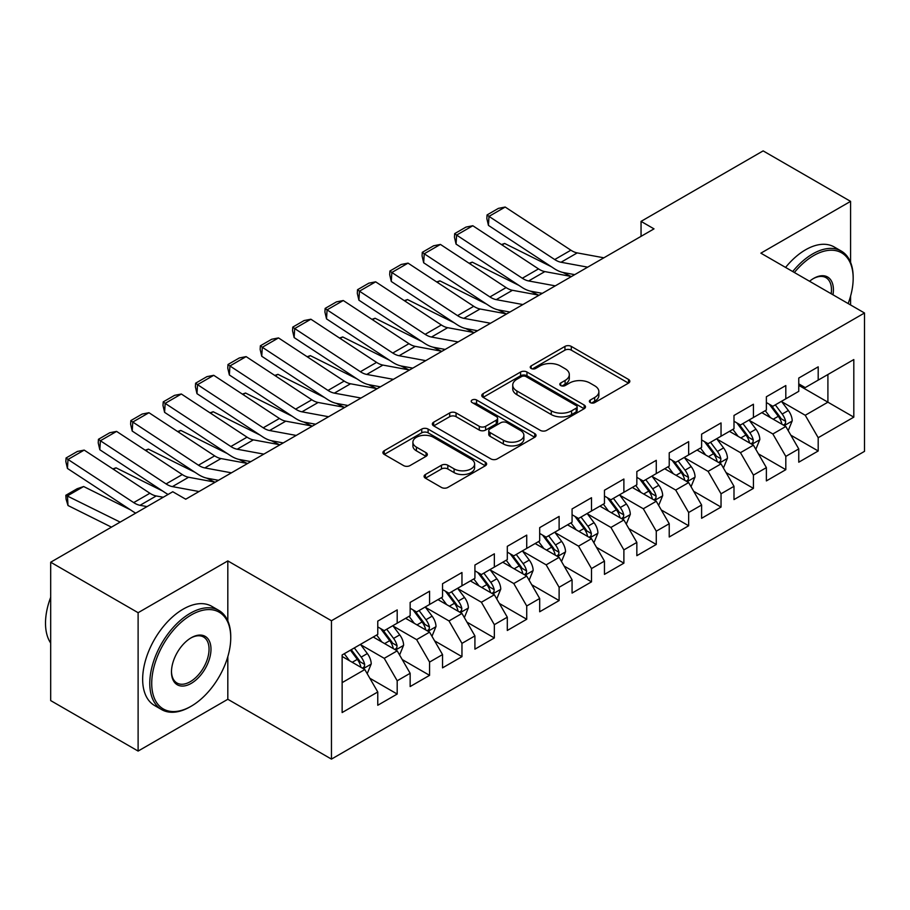 <?xml version="1.0" encoding="UTF-8"?>
<svg xmlns="http://www.w3.org/2000/svg" width="910" height="910" viewBox="0 0 910 910"><rect width="100%" height="100%" fill="white"/><g stroke="black" fill="none" stroke-linecap="round" stroke-linejoin="round"><path stroke-width="1.36" d="M590.294 402.607A3.151 1.82 0 0 0 594.742 402.607L628.526 383.11A4.493 2.593 0 0 0 629.834 381.279A4.493 2.593 0 0 0 628.526 379.436L571.298 346.403A4.493 2.593 0 0 0 564.951 346.403L531.167 365.9A3.151 1.82 0 0 0 530.246 367.185A3.151 1.82 0 0 0 531.167 368.47A3.151 1.82 0 0 0 535.626 368.47L539.994 365.945A14.389 8.304 0 0 1 560.332 365.945L565.099 368.698A14.389 8.304 0 0 1 569.319 374.579A14.389 8.304 0 0 1 565.099 380.448L560.731 382.974A3.151 1.82 0 0 0 559.809 384.259A3.151 1.82 0 0 0 560.731 385.544A3.151 1.82 0 0 0 565.178 385.544L569.558 383.019A14.389 8.304 0 0 1 589.896 383.019L594.662 385.772A14.389 8.304 0 0 1 598.882 391.641A14.389 8.304 0 0 1 594.662 397.511L590.294 400.036A3.151 1.82 0 0 0 589.373 401.321A3.151 1.82 0 0 0 590.294 402.607L590.294 400.036M425.402 474.508A4.493 2.593 0 0 0 424.083 476.339A4.493 2.593 0 0 0 425.402 478.171L441.452 487.441A4.493 2.593 0 0 0 447.811 487.441L485.314 465.784A4.493 2.593 0 0 0 486.634 463.952A4.493 2.593 0 0 0 485.314 462.121L428.098 429.076A4.493 2.593 0 0 0 421.739 429.076L384.236 450.734A4.493 2.593 0 0 0 382.917 452.577A4.493 2.593 0 0 0 384.236 454.409L403.619 465.601A4.493 2.593 0 0 0 409.978 465.601L426.039 456.331A4.493 2.593 0 0 0 427.347 454.5A4.493 2.593 0 0 0 426.039 452.668L416.416 447.117A12.023 6.939 0 0 1 412.901 442.203A12.023 6.939 0 0 1 420.318 435.788A12.023 6.939 0 0 1 433.422 437.289L471.096 459.038A12.023 6.939 0 0 1 474.611 463.952A12.023 6.939 0 0 1 467.194 470.368A12.023 6.939 0 0 1 454.09 468.855L447.811 465.237A4.493 2.593 0 0 0 441.452 465.237L425.402 474.508L425.402 478.171M227.819 620.904L227.819 560.913L138.115 612.703L50.687 562.221L172.775 491.741L185.72 499.215L654.006 228.865L641.049 221.38L641.049 236.338M227.819 560.913L331.456 620.745L864.5 312.995L864.5 451.36L331.456 759.111L331.456 620.745M850.577 262.33L850.577 201.372L760.874 253.162L864.5 312.995M850.577 201.372L763.137 150.889L641.049 221.38M540.312 430.362A4.493 2.593 0 0 0 546.671 430.362L584.174 408.715A4.493 2.593 0 0 0 585.494 406.872A4.493 2.593 0 0 0 584.174 405.041L526.958 372.008A4.493 2.593 0 0 0 520.6 372.008L483.096 393.666A4.493 2.593 0 0 0 481.777 395.497A4.493 2.593 0 0 0 483.096 397.329L540.312 430.362M473.382 403.289A3.151 1.82 0 0 1 476.578 403.733L476.578 399.99L534.75 433.581A4.493 2.593 0 0 1 536.058 435.412A4.493 2.593 0 0 1 534.75 437.244L497.235 458.902A4.493 2.593 0 0 1 490.877 458.902L433.661 425.869L433.661 422.195A4.493 2.593 0 0 0 432.341 424.037A4.493 2.593 0 0 0 433.661 425.869M433.661 422.195L449.711 412.935A4.493 2.593 0 0 1 456.069 412.935L479.274 426.324A4.493 2.593 0 0 0 485.633 426.324L496.28 420.181A4.493 2.593 0 0 0 497.599 418.35A4.493 2.593 0 0 0 496.28 416.507L472.131 402.561A3.151 1.82 0 0 1 471.209 401.276A3.151 1.82 0 0 1 473.143 399.604A3.151 1.82 0 0 1 476.578 399.99M798.764 385.351L827.907 402.186L827.907 374.51L853.808 359.552L818.192 380.118L818.192 366.844L798.764 378.06L798.764 391.334L785.808 398.819L785.808 385.544L766.379 396.76L766.379 410.035L753.423 417.508L753.423 404.233L733.995 415.46L733.995 428.735L721.038 436.209L721.038 422.934L701.61 434.15L701.61 447.424L688.654 454.909L688.654 441.634L669.225 452.85L669.225 466.125L656.269 473.598L656.269 460.323L636.841 471.551L636.841 484.825L623.885 492.299L623.885 479.024L604.456 490.24L604.456 503.514L591.5 510.999L591.5 497.724L572.072 508.94L572.072 522.215L559.115 529.688L559.115 516.414L539.687 527.641L539.687 540.915L526.731 548.389L526.731 535.114L507.302 546.33L507.302 559.604L494.346 567.089L494.346 553.815L474.918 565.03L474.918 578.305L461.962 585.79L461.962 572.515L442.533 583.731L442.533 597.005L429.577 604.479L429.577 591.204L410.148 602.42L410.148 615.695L397.192 623.179L397.192 609.905L377.764 621.12L377.764 634.395L342.137 654.961L342.137 712.553L377.764 691.987L364.808 669.544L342.137 656.463M853.808 359.552L853.808 417.144L818.192 437.71L805.236 415.267L781.758 401.708M790.824 435.185L818.192 450.985L818.192 437.71M818.192 450.985L798.764 462.2L798.764 448.926L785.808 456.399L772.852 433.968L749.374 420.409M758.439 453.874L785.808 469.674L785.808 456.399M785.808 469.674L766.379 480.901L766.379 467.626L753.423 475.1L740.467 452.668L716.989 439.109M726.055 472.574L753.423 488.374L753.423 475.1M753.423 488.374L733.995 499.59L733.995 486.315L721.038 493.8L708.082 471.357L684.604 457.81M693.67 491.275L721.038 507.075L721.038 493.8M721.038 507.075L701.61 518.29L701.61 505.016L688.654 512.489L675.698 490.058L652.22 476.499M661.286 509.975L688.654 525.764L688.654 512.489M688.654 525.764L669.225 536.991L669.225 523.716L656.269 531.19L643.313 508.758L619.835 495.199M628.901 528.664L656.269 544.464L656.269 531.19M656.269 544.464L636.841 555.68L636.841 542.405L623.885 549.89L610.928 527.447L587.451 513.9M596.516 547.365L623.885 563.165L623.885 549.89M623.885 563.165L604.456 574.381L604.456 561.106L591.5 568.579L578.544 546.148L555.066 532.589M564.132 566.065L591.5 581.854L591.5 568.579M591.5 581.854L572.072 593.081L572.072 579.807L559.115 587.28L546.159 564.848L522.681 551.289M531.747 584.755L559.115 600.554L559.115 587.28M559.115 600.554L539.687 611.77L539.687 598.496L526.731 605.98L513.775 583.538L490.297 569.99M499.362 603.455L526.731 619.255L526.731 605.98M526.731 619.255L507.302 630.471L507.302 617.196L494.346 624.669L481.39 602.238L457.912 588.679M466.978 622.156L494.346 637.956L494.346 624.669M494.346 637.956L474.918 649.171L474.918 635.897L461.962 643.37L449.005 620.938L425.527 607.38M434.593 640.845L461.962 656.645L461.962 643.37M461.962 656.645L442.533 667.86L442.533 654.586L429.577 662.07L416.621 639.628L393.143 626.08M402.209 659.545L429.577 675.345L429.577 662.07M429.577 675.345L410.148 686.561L410.148 673.286L397.192 680.771L384.236 658.328L360.758 644.769M369.824 678.246L397.192 694.046L397.192 680.771M397.192 694.046L377.764 705.261L377.764 691.987M377.764 626.922L384.236 630.653L397.192 623.179M342.137 682.636L364.808 669.544M410.148 608.221L416.621 611.964L429.577 604.479M384.236 658.328L397.192 650.855L373.225 637.011M410.148 673.286L397.192 650.855M442.533 589.521L449.005 593.263L461.962 585.79M416.621 639.628L429.577 632.154L405.61 618.322M442.533 654.586L429.577 632.154M474.918 570.832L481.39 574.563L494.346 567.089M449.005 620.938L461.962 613.454L437.994 599.622M474.918 635.897L461.962 613.454M507.302 552.131L513.775 555.874L526.731 548.389M481.39 602.238L494.346 594.765L470.379 580.921M507.302 617.196L494.346 594.765M539.687 533.431L546.159 537.173L559.115 529.688M513.775 583.538L526.731 576.064L502.764 562.232M539.687 598.496L526.731 576.064M572.072 514.741L578.544 518.472L591.5 510.999M546.159 564.848L559.115 557.364L535.148 543.532M572.072 579.807L559.115 557.364M604.456 496.041L610.928 499.783L623.885 492.299M578.544 546.148L591.5 538.674L567.533 524.831M604.456 561.106L591.5 538.674M636.841 477.34L643.313 481.083L656.269 473.598M610.928 527.447L623.885 519.974L599.917 506.131M636.841 542.405L623.885 519.974M669.225 458.651L675.698 462.382L688.654 454.909M643.313 508.758L656.269 501.274L632.302 487.441M669.225 523.716L656.269 501.274M701.61 439.951L708.082 443.693L721.038 436.209M675.698 490.058L688.654 482.573L664.687 468.741M701.61 505.016L688.654 482.573M733.995 421.25L740.467 424.993L753.423 417.508M708.082 471.357L721.038 463.884L697.071 450.04M733.995 486.315L721.038 463.884M766.379 402.55L772.852 406.292L785.808 398.819M740.467 452.668L753.423 445.183L729.456 431.351M766.379 467.626L753.423 445.183M798.764 383.861L805.236 387.592L818.192 380.118M772.852 433.968L785.808 426.483L761.841 412.651M798.764 448.926L785.808 426.483M50.687 562.221L50.687 700.586L138.115 751.068L227.819 699.278L331.456 759.111M138.115 612.703L138.115 751.068M850.577 304.952L850.577 296.148M805.236 415.267L827.907 402.186L853.808 417.144M227.819 699.278L227.819 656.645M591.557 403.05L594.662 401.253A14.389 8.304 0 0 0 598.882 395.384L598.882 391.641M569.319 374.579L569.319 378.31A14.389 8.304 0 0 1 565.099 384.191L561.993 385.988M628.457 383.144L571.298 350.145A4.493 2.593 0 0 0 564.951 350.145L532.43 368.914M584.118 408.749L526.958 375.75A4.493 2.593 0 0 0 520.6 375.75L483.153 397.363M576.235 408.158A3.151 1.82 0 0 0 577.156 406.872A3.151 1.82 0 0 0 576.235 405.587L526.003 376.592A3.151 1.82 0 0 0 521.555 376.592L516.948 379.254A14.389 8.304 0 0 0 512.728 385.123A14.389 8.304 0 0 0 516.948 391.004L551.278 410.82A14.389 8.304 0 0 0 571.616 410.82L576.235 408.158L576.235 411.9A3.151 1.82 0 0 0 577.156 410.615L577.156 406.872M512.728 385.123L512.728 388.866A14.389 8.304 0 0 0 516.948 394.735L516.948 391.004M576.235 411.9L571.616 414.562A14.389 8.304 0 0 1 551.278 414.562L516.948 394.735M433.717 425.903L449.711 416.666L449.711 412.935M497.599 418.35L497.599 422.081A4.493 2.593 0 0 1 496.28 423.923L485.633 430.066A4.493 2.593 0 0 1 479.274 430.066L456.069 416.666A4.493 2.593 0 0 0 449.711 416.666M476.578 403.733L534.682 437.278M503.355 440.235A12.023 6.939 0 0 0 516.459 441.737A12.023 6.939 0 0 0 523.887 435.321A12.023 6.939 0 0 0 520.361 430.407L507.097 422.752A4.493 2.593 0 0 0 500.739 422.752L490.08 428.894A4.493 2.593 0 0 0 488.772 430.737A4.493 2.593 0 0 0 490.08 432.568L503.355 440.235L503.355 443.966A12.023 6.939 0 0 0 516.459 445.479A12.023 6.939 0 0 0 523.887 439.064L523.887 435.321M488.772 430.737L488.772 434.468A4.493 2.593 0 0 0 490.08 436.311L490.08 432.568M503.355 443.966L490.08 436.311M474.611 463.952L474.611 467.695A12.023 6.939 0 0 1 467.194 474.11A12.023 6.939 0 0 1 454.09 472.597L447.811 468.98A4.493 2.593 0 0 0 441.452 468.98L425.459 478.205M412.901 442.203L412.901 445.945A12.023 6.939 0 0 0 416.416 450.848L416.416 447.117M425.971 456.365L416.416 450.848M485.257 465.818L428.098 432.819A4.493 2.593 0 0 0 421.739 432.819L384.293 454.443M788.208 430.635L792.212 420.841A12.137 7.007 -120 0 0 788.344 410.501L781.462 401.321M501.455 244.551L504.64 243.459L551.335 266.71M562.869 272.443L570.331 276.162A34.352 19.827 60 0 1 570.741 276.367M770.497 417.656L765.276 410.672M762.83 413.22L762.227 412.423M783.521 425.163L785.398 423.48L785.66 421.353A12.137 7.007 -120 0 0 782.19 414.061L775.309 404.87M771.384 405.45L779.881 416.791A6.188 3.572 60 0 1 781.008 418.668L785.66 421.353M769.246 404.211L778.3 416.302A12.137 7.007 60 0 1 781.781 423.605L782.02 424.299M504.64 243.459L502.058 244.949M587.667 267.153L561.026 262.251A22.898 13.218 60 0 1 554.702 259.543L489 216.387L488.442 225.396L554.144 268.552A34.352 19.827 -120 0 0 563.643 272.602L574.699 274.638M603.865 257.803L577.224 252.9A22.898 13.218 60 0 1 570.889 250.193L505.186 207.036L489 216.387L487.066 214.931L498.396 208.379L505.186 207.036M488.442 225.396L486.839 218.525L487.066 214.931M755.823 449.335L759.827 439.541A12.137 7.007 -120 0 0 755.96 429.201L749.078 420.022M469.071 263.252L472.256 262.16L518.95 285.399M530.485 291.143L537.947 294.863A34.352 19.827 60 0 1 538.356 295.067M738.112 436.345L732.891 429.372M730.446 431.92L729.843 431.124M751.137 443.864L753.014 442.169L753.275 440.053A12.137 7.007 -120 0 0 749.806 432.75L742.924 423.571M739 424.14L747.497 435.492A6.188 3.572 60 0 1 748.623 437.369L753.275 440.053M736.861 422.911L745.916 435.003A12.137 7.007 60 0 1 749.396 442.294L749.635 442.999M472.256 262.16L469.674 263.65M723.439 468.036L727.443 458.23A12.137 7.007 -120 0 0 723.575 447.902L716.693 438.711M436.686 281.941L439.871 280.86L486.566 304.099M498.1 309.844L505.562 313.552A34.352 19.827 60 0 1 505.971 313.768M705.728 455.046L700.507 448.061M698.061 450.609L697.458 449.824M718.752 462.564L720.629 460.87L720.891 458.754A12.137 7.007 -120 0 0 717.421 451.451L710.539 442.271M706.615 442.84L715.112 454.181A6.188 3.572 60 0 1 716.238 456.058L720.891 458.754M704.476 441.612L713.531 453.692A12.137 7.007 60 0 1 717.012 460.995L717.251 461.7M439.871 280.86L437.289 282.339M555.282 285.854L528.642 280.951A22.898 13.218 60 0 1 522.317 278.244L456.615 235.087L456.058 244.085L521.76 287.253A34.352 19.827 -120 0 0 531.258 291.302L542.314 293.339M571.48 276.504L544.84 271.601A22.898 13.218 60 0 1 538.504 268.894L472.813 225.737L456.615 235.087L454.682 233.62L466.011 227.079L472.813 225.737M456.058 244.085L454.454 237.226L454.682 233.62M522.897 304.554L496.257 299.64A22.898 13.218 60 0 1 489.933 296.944L424.231 253.776L423.673 262.785L489.375 305.942A34.352 19.827 -120 0 0 498.873 310.003L509.93 312.039M539.095 295.204L512.455 290.29A22.898 13.218 60 0 1 506.119 287.594L440.429 244.426L424.231 253.776L422.297 252.32L433.626 245.78L440.429 244.426M423.673 262.785L422.069 255.926L422.297 252.32M848.143 303.553A55.874 32.259 120 0 0 853.17 278.403A55.874 32.259 120 0 0 813.654 255.596A55.874 32.259 120 0 0 794.385 272.511M792.701 271.544A57.25 33.056 -60 0 1 812.687 253.913A57.25 33.056 -60 0 1 841.306 251.08A57.25 33.056 -60 0 1 853.17 277.288L853.17 278.403M809.559 281.27A27.937 16.13 -60 0 1 813.654 278.403L813.654 278.403A27.937 16.13 -60 0 1 832.98 294.795M831.183 293.759A26.561 15.333 120 0 0 825.962 277.652A26.561 15.333 120 0 0 813.165 278.699M785.58 267.426A57.25 33.056 -60 0 1 805.566 249.795A57.25 33.056 -60 0 1 834.186 246.963L841.306 251.08M191.225 614.955A55.874 32.259 120 0 0 151.72 683.387A55.874 32.259 120 0 0 191.225 706.194L190.258 706.752A57.25 33.056 -60 0 1 161.639 709.595A57.25 33.056 -60 0 1 152.857 663.72A57.25 33.056 -60 0 1 190.258 613.272A57.25 33.056 -60 0 1 218.878 610.428A57.25 33.056 -60 0 1 230.742 636.636L230.742 637.762A55.874 32.259 120 0 0 191.225 614.955M191.225 637.762L191.225 637.762A27.937 16.13 -60 0 1 210.983 649.171A27.937 16.13 -60 0 1 191.225 683.387A27.937 16.13 -60 0 1 171.478 671.978A27.937 16.13 -60 0 1 191.225 637.762L191.225 637.762M171.478 671.409A26.561 15.333 120 0 0 176.972 683.012A26.561 15.333 120 0 0 190.258 681.704A26.561 15.333 120 0 0 207.617 658.294A26.561 15.333 120 0 0 203.544 637.011A26.561 15.333 120 0 0 190.736 638.058M50.687 643.063A57.25 33.056 -60 0 1 50.687 597.301M161.639 709.595L154.507 705.478A57.25 33.056 -60 0 1 145.737 659.602A57.25 33.056 -60 0 1 183.137 609.154A57.25 33.056 -60 0 1 211.757 606.322L218.878 610.428M190.258 706.752L191.225 706.194A55.874 32.259 120 0 0 230.742 637.762M691.054 486.725L695.058 476.931A12.137 7.007 -120 0 0 691.19 466.591L684.309 457.411M404.302 300.641L407.487 299.549L454.181 322.8M465.715 328.533L473.177 332.252A34.352 19.827 60 0 1 473.587 332.457M673.343 473.746L668.122 466.762M665.676 469.31L665.073 468.513M686.367 481.253L688.244 479.57L688.517 477.443A12.137 7.007 -120 0 0 685.037 470.151L678.155 460.96M674.23 461.541L682.728 472.882A6.188 3.572 60 0 1 683.854 474.758L688.517 477.443M672.092 460.301L681.146 472.392A12.137 7.007 60 0 1 684.627 479.695L684.866 480.4M407.487 299.549L404.904 301.039M658.669 505.425L662.685 495.632A12.137 7.007 -120 0 0 658.806 485.292L651.924 476.112M371.917 319.342L375.102 318.25L421.796 341.489M433.331 347.233L440.793 350.953A34.352 19.827 60 0 1 441.202 351.158M640.958 492.435L635.737 485.462M633.292 488.01L632.689 487.214M653.983 499.954L655.86 498.259L656.133 496.143A12.137 7.007 -120 0 0 652.652 488.841L645.77 479.661M641.846 480.23L650.343 491.582A6.188 3.572 60 0 1 651.469 493.459L656.133 496.143M639.707 479.001L648.762 491.093A12.137 7.007 60 0 1 652.242 498.384L652.481 499.089M375.102 318.25L372.52 319.74M490.513 323.243L463.873 318.341A22.898 13.218 60 0 1 457.548 315.634L391.846 272.477L391.289 281.486L456.991 324.642A34.352 19.827 -120 0 0 466.489 328.692L477.545 330.739M506.711 313.904L480.07 308.99A22.898 13.218 60 0 1 473.735 306.283L408.044 263.126L391.846 272.477L389.912 271.021L401.242 264.469L408.044 263.126M391.289 281.486L389.685 274.615L389.912 271.021M458.128 341.944L431.488 337.041A22.898 13.218 60 0 1 425.163 334.334L359.461 291.177L358.904 300.175L424.606 343.343A34.352 19.827 -120 0 0 434.104 347.392L445.161 349.429M474.326 332.594L447.686 327.691A22.898 13.218 60 0 1 441.35 324.984L375.659 281.827L359.461 291.177L357.528 289.71L368.857 283.169L375.659 281.827M358.904 300.175L357.3 293.316L357.528 289.71M626.285 524.126L630.3 514.321A12.137 7.007 -120 0 0 626.421 503.992L619.539 494.801M339.532 338.031L342.717 336.95L389.412 360.189M400.946 365.934L408.408 369.653A34.352 19.827 60 0 1 408.817 369.858M608.585 511.136L603.353 504.151M600.907 506.699L600.304 505.914M621.598 518.654L623.475 516.96L623.748 514.844A12.137 7.007 -120 0 0 620.267 507.541L613.385 498.361M609.461 498.93L617.958 510.271A6.188 3.572 60 0 1 619.084 512.148L623.748 514.844M607.323 497.702L616.389 509.782A12.137 7.007 60 0 1 619.858 517.085L620.097 517.79M342.717 336.95L340.135 338.44M425.743 360.644L399.115 355.73A22.898 13.218 60 0 1 392.779 353.034L327.077 309.866L326.519 318.875L392.221 362.032A34.352 19.827 -120 0 0 401.72 366.093L412.776 368.129M441.941 351.294L415.301 346.38A22.898 13.218 60 0 1 408.965 343.684L343.275 300.516L327.077 309.866L325.143 308.41L336.473 301.87L343.275 300.516M326.519 318.875L324.915 312.016L325.143 308.41M593.9 542.815L597.915 533.021A12.137 7.007 -120 0 0 594.037 522.693L587.155 513.502M307.148 356.731L310.333 355.639L357.027 378.89M368.561 384.623L376.023 388.342A34.352 19.827 60 0 1 376.433 388.547M576.201 529.836L570.968 522.852M568.523 525.4L567.931 524.604M589.214 537.344L591.09 535.66L591.363 533.544A12.137 7.007 -120 0 0 587.883 526.242L581.001 517.051M577.077 517.631L585.574 528.972A6.188 3.572 60 0 1 586.7 530.848L591.363 533.544M574.949 516.391L584.004 528.482A12.137 7.007 60 0 1 587.473 535.785L587.723 536.49M310.333 355.639L307.751 357.129M393.359 379.334L366.73 374.431A22.898 13.218 60 0 1 360.394 371.724L294.692 328.567L294.135 337.576L359.837 380.733A34.352 19.827 -120 0 0 369.335 384.782L380.391 386.83M409.557 369.995L382.917 365.081A22.898 13.218 60 0 1 376.581 362.385L310.89 319.217L294.692 328.567L292.758 327.111L304.088 320.559L310.89 319.217M294.135 337.576L292.531 330.705L292.758 327.111M561.515 561.515L565.531 551.722A12.137 7.007 -120 0 0 561.652 541.382L554.77 532.202M274.763 375.432L277.948 374.34L324.642 397.579M336.177 403.323L343.639 407.043A34.352 19.827 60 0 1 344.048 407.248M543.816 548.525L538.583 541.552M536.138 544.1L535.546 543.304M556.829 556.044L558.706 554.349L558.979 552.234A12.137 7.007 -120 0 0 555.498 544.942L548.616 535.751M544.692 536.32L553.189 547.672A6.188 3.572 60 0 1 554.315 549.549L558.979 552.234M542.565 535.091L551.619 547.183A12.137 7.007 60 0 1 555.089 554.474L555.339 555.18M277.948 374.34L275.366 375.83M529.131 580.216L533.146 570.411A12.137 7.007 -120 0 0 529.267 560.082L522.385 550.903M242.379 394.121L245.563 393.04L292.258 416.279M303.792 422.024L311.254 425.743A34.352 19.827 60 0 1 311.664 425.948M511.431 567.226L506.199 560.241M503.753 562.801L503.162 562.005M524.444 574.745L526.321 573.05L526.594 570.934A12.137 7.007 -120 0 0 523.113 563.631L516.232 554.452M512.307 555.02L520.804 566.361A6.188 3.572 60 0 1 521.93 568.238L526.594 570.934M510.18 553.792L519.235 565.872A12.137 7.007 60 0 1 522.704 573.175L522.954 573.88M245.563 393.04L242.981 394.53M496.746 598.905L500.762 589.111A12.137 7.007 -120 0 0 496.883 578.783L490.001 569.592M209.994 412.822L213.179 411.741L259.873 434.98M271.407 440.713L278.869 444.433A34.352 19.827 60 0 1 279.279 444.637M479.047 585.926L473.814 578.942M471.369 581.49L470.777 580.694M492.06 593.434L493.937 591.75L494.21 589.635A12.137 7.007 -120 0 0 490.729 582.332L483.847 573.152M479.923 573.721L488.42 585.062A6.188 3.572 60 0 1 489.546 586.939L494.21 589.635M477.796 572.492L486.85 584.573A12.137 7.007 60 0 1 490.319 591.875L490.57 592.581M213.179 411.741L210.597 413.22M464.362 617.606L468.377 607.812A12.137 7.007 -120 0 0 464.498 597.472L457.616 588.292M177.609 431.522L180.794 430.43L227.489 453.669M239.023 459.413L246.496 463.133A34.352 19.827 60 0 1 246.894 463.338M446.662 604.615L441.43 597.642M438.984 600.19L438.392 599.394M459.675 612.134L461.552 610.439L461.825 608.324A12.137 7.007 -120 0 0 458.344 601.032L451.462 591.841M447.538 592.421L456.035 603.762A6.188 3.572 60 0 1 457.161 605.639L461.825 608.324M445.411 591.182L454.465 603.273A12.137 7.007 60 0 1 457.935 610.576L458.185 611.27M180.794 430.43L178.212 431.92M431.977 636.306L435.992 626.501A12.137 7.007 -120 0 0 432.113 616.172L425.232 606.993M145.225 450.211L148.41 449.13L195.104 472.37M206.638 478.114L214.112 481.834A34.352 19.827 60 0 1 214.51 482.038M414.277 623.316L409.045 616.332M406.599 618.891L406.008 618.095M427.29 630.835L429.167 629.14L429.44 627.024A12.137 7.007 -120 0 0 425.96 619.721L419.089 610.542M415.153 611.111L423.65 622.451A6.188 3.572 60 0 1 424.777 624.328L429.44 627.024M413.026 609.882L422.081 621.962A12.137 7.007 60 0 1 425.55 629.265L425.8 629.97M148.41 449.13L145.827 450.621M399.592 655.007L403.608 645.201A12.137 7.007 -120 0 0 399.729 634.873L392.847 625.682M112.84 468.912L116.025 467.831L162.719 491.07M381.893 642.016L376.66 635.032M374.215 637.58L373.623 636.784M394.906 649.535L396.783 647.84L397.056 645.725A12.137 7.007 -120 0 0 393.575 638.422L386.704 629.242M382.769 629.811L391.266 641.152A6.188 3.572 60 0 1 392.392 643.029L397.056 645.725M380.642 628.582L389.696 640.663A12.137 7.007 60 0 1 393.165 647.965L393.416 648.671M116.025 467.831L113.443 469.31M367.208 673.696L371.223 663.902A12.137 7.007 -120 0 0 367.344 653.562L360.462 644.382M83.64 486.52L67.442 495.87L68 505.516L66.066 499.135L65.838 495.279L77.179 488.727L83.64 486.52L130.335 509.771M349.508 660.717L344.276 653.733M65.838 495.279L120.165 522.112M111.452 527.14L68 505.516M362.521 668.224L364.398 666.541L364.671 664.414A12.137 7.007 -120 0 0 361.19 657.122L354.32 647.931M351.271 649.694L358.881 659.852A6.188 3.572 60 0 1 360.007 661.729L364.671 664.414M350.43 650.184L357.311 659.363A12.137 7.007 60 0 1 360.781 666.666L361.031 667.36M360.974 398.034L334.345 393.131A22.898 13.218 60 0 1 328.01 390.424L262.308 347.267L261.75 356.265L327.452 399.433A34.352 19.827 -120 0 0 336.95 403.483L348.007 405.519M377.172 388.684L350.532 383.781A22.898 13.218 60 0 1 344.196 381.074L278.505 337.917L262.308 347.267L260.374 345.8L271.703 339.259L278.505 337.917M261.75 356.265L260.146 349.406L260.374 345.8M328.59 416.735L301.961 411.82A22.898 13.218 60 0 1 295.625 409.125L229.923 365.957L229.365 374.965L295.067 418.122A34.352 19.827 -120 0 0 304.566 422.183L315.622 424.219M344.788 407.384L318.147 402.482A22.898 13.218 60 0 1 311.811 399.774L246.121 356.618L229.923 365.957L227.989 364.5L239.319 357.96L246.121 356.618M229.365 374.965L227.762 368.106L227.989 364.5M296.205 435.424L269.576 430.521A22.898 13.218 60 0 1 263.24 427.814L197.538 384.657L196.981 393.666L262.683 436.823A34.352 19.827 -120 0 0 272.181 440.872L283.238 442.92M312.403 426.085L285.763 421.171A22.898 13.218 60 0 1 279.427 418.475L213.736 375.307L197.538 384.657L195.605 383.201L206.934 376.649L213.736 375.307M196.981 393.666L195.377 386.796L195.605 383.201M263.82 454.124L237.191 449.221A22.898 13.218 60 0 1 230.856 446.514L165.154 403.358L164.596 412.355L230.298 455.523A34.352 19.827 -120 0 0 239.796 459.573L250.853 461.609M280.018 444.774L253.378 439.871A22.898 13.218 60 0 1 247.042 437.164L181.352 394.007L165.154 403.358L163.22 401.89L174.549 395.349L181.352 394.007M164.596 412.355L162.992 405.496L163.22 401.89M231.436 472.825L204.807 467.911A22.898 13.218 60 0 1 198.471 465.215L132.769 422.047L132.212 431.056L197.914 474.212A34.352 19.827 -120 0 0 207.412 478.273L218.468 480.309M247.634 463.474L220.993 458.572A22.898 13.218 60 0 1 214.658 455.864L148.967 412.708L132.769 422.047L130.835 420.591L142.165 414.05L148.967 412.708M132.212 431.056L130.608 424.197L130.835 420.591M199.051 491.525L172.422 486.611A22.898 13.218 60 0 1 166.086 483.915L100.384 440.747L99.827 449.756L165.529 492.913A34.352 19.827 -120 0 0 168.088 494.437M185.014 498.805L186.095 499.01M215.249 482.175L188.609 477.261A22.898 13.218 60 0 1 182.284 474.565L116.582 431.397L100.384 440.747L98.451 439.291L109.78 432.739L116.582 431.397M99.827 449.756L98.223 442.886L98.451 439.291M147.033 506.597L140.038 505.312A22.898 13.218 60 0 1 133.702 502.604L68 459.448L67.442 468.445L133.144 511.613A34.352 19.827 -120 0 0 135.704 513.138M163.22 497.247L156.224 495.961A22.898 13.218 60 0 1 149.9 493.254L84.198 450.097L68 459.448L66.066 457.98L77.395 451.44L84.198 450.097M67.442 468.445L65.838 461.586L66.066 457.98M594.662 401.253L594.662 397.511M560.731 385.544L560.731 382.974M565.099 384.191L565.099 380.448M531.167 368.47L531.167 365.9M564.951 350.145L564.951 346.403M571.298 350.145L571.298 346.403M628.526 383.11L628.526 379.436M483.096 397.329L483.096 393.666M520.6 375.75L520.6 372.008M526.958 375.75L526.958 372.008M584.174 408.715L584.174 405.041M551.278 414.562L551.278 410.82M571.616 414.562L571.616 410.82M456.069 416.666L456.069 412.935M479.274 430.066L479.274 426.324M485.633 430.066L485.633 426.324M496.28 423.923L496.28 420.181M534.75 437.244L534.75 433.581M441.452 468.98L441.452 465.237M447.811 468.98L447.811 465.237M454.09 472.597L454.09 468.855M426.039 456.331L426.039 452.668M384.236 454.409L384.236 450.734M421.739 432.819L421.739 429.076M428.098 432.819L428.098 429.076M485.314 465.784L485.314 462.121M784.284 425.607L792.132 421.08M782.19 414.061L788.344 410.501M773.238 419.226L778.3 416.302M561.026 262.251L577.224 252.9M554.702 259.543L570.889 250.193M751.899 444.308L759.748 439.769M749.806 432.75L755.96 429.201M740.854 437.926L745.916 435.003M719.514 463.008L727.363 458.469M717.421 451.451L723.575 447.902M708.469 456.627L713.531 453.692M528.642 280.951L544.84 271.601M522.317 278.244L538.504 268.894M496.257 299.64L512.455 290.29M489.933 296.944L506.119 287.594M687.13 481.697L694.99 477.17M685.037 470.151L691.19 466.591M676.084 475.316L681.146 472.392M654.745 500.398L662.605 495.859M652.652 488.841L658.806 485.292M643.7 494.016L648.762 491.093M463.873 318.341L480.07 308.99M457.548 315.634L473.735 306.283M431.488 337.041L447.686 327.691M425.163 334.334L441.35 324.984M622.36 519.098L630.22 514.559M620.267 507.541L626.421 503.992M611.315 512.717L616.389 509.782M399.115 355.73L415.301 346.38M392.779 353.034L408.965 343.684M589.976 537.787L597.836 533.26M587.883 526.242L594.037 522.693M578.931 531.406L584.004 528.482M366.73 374.431L382.917 365.081M360.394 371.724L376.581 362.385M557.591 556.488L565.451 551.949M555.498 544.942L561.652 541.382M546.546 550.106L551.619 547.183M525.207 575.188L533.067 570.65M523.113 563.631L529.267 560.082M514.161 568.807L519.235 565.872M492.822 593.877L500.682 589.35M490.729 582.332L496.883 578.783M481.777 587.496L486.85 584.573M460.437 612.578L468.297 608.039M458.344 601.032L464.498 597.472M449.392 606.196L454.465 603.273M428.053 631.278L435.913 626.74M425.96 619.721L432.113 616.172M417.007 624.897L422.081 621.962M395.668 649.967L403.528 645.44M393.575 638.422L399.729 634.873M384.623 643.597L389.696 640.663M363.283 668.668L371.143 664.129M361.19 657.122L367.344 653.562M352.238 662.287L357.311 659.363M334.345 393.131L350.532 383.781M328.01 390.424L344.196 381.074M301.961 411.82L318.147 402.482M295.625 409.125L311.811 399.774M269.576 430.521L285.763 421.171M263.24 427.814L279.427 418.475M237.191 449.221L253.378 439.871M230.856 446.514L247.042 437.164M204.807 467.911L220.993 458.572M198.471 465.215L214.658 455.864M172.422 486.611L188.609 477.261M166.086 483.915L182.284 474.565M140.038 505.312L156.224 495.961M133.702 502.604L149.9 493.254"/></g></svg>
